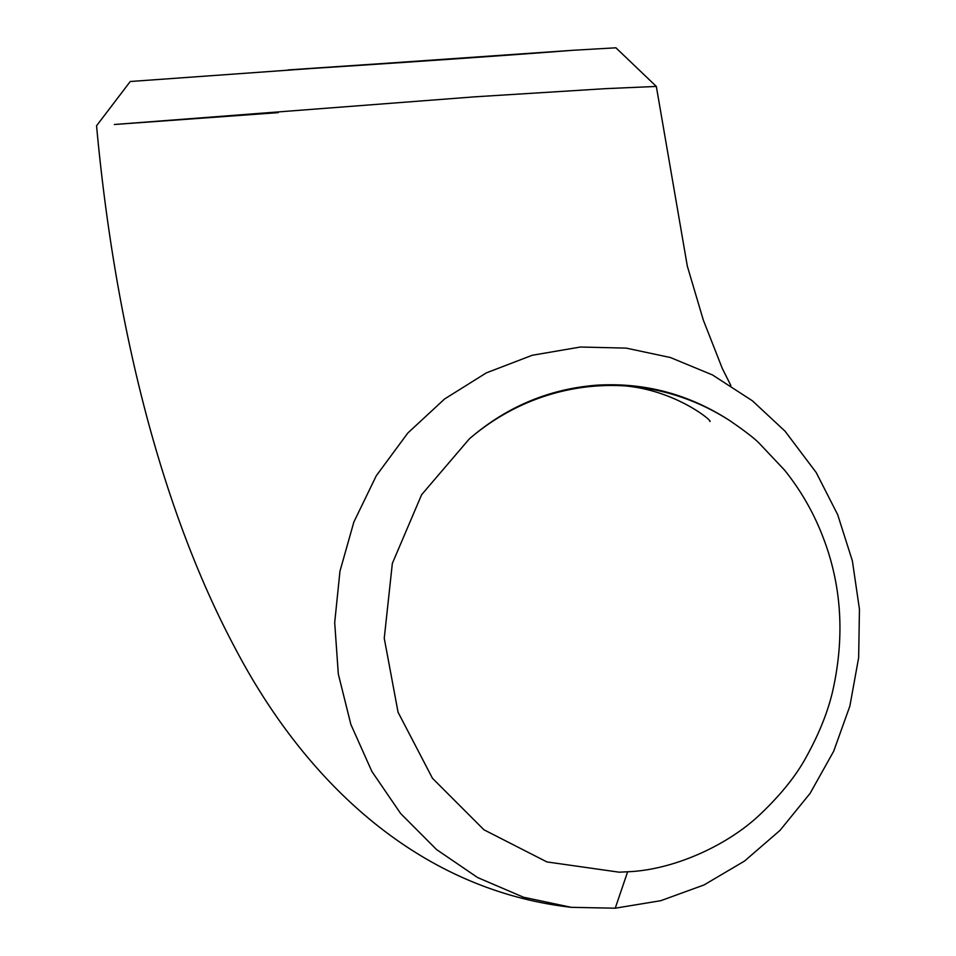 <?xml version="1.0" encoding="UTF-8"?>
<svg xmlns="http://www.w3.org/2000/svg" width="956" height="956" viewBox="0 0 956 956"><rect width="100%" height="100%" fill="white"/><g stroke="black" fill="none" stroke-linecap="round" stroke-linejoin="round"><path stroke-width="1.43" d="M730.886 385.579L722.318 368.49L703.305 320.045L687.328 266.162L656.33 86.434L605.889 88.633L474.546 96.843L114.35 124.507L278.292 112.629M312.516 68.426L573.014 50.286A243.41 2.079 176.2 0 1 458.103 58.686A243.41 2.079 176.2 0 1 312.516 68.426L130.267 81.499L96.556 125.762C114.792 323.869 160.716 509.727 236.371 650.51C302.717 776.164 413.852 889.295 571.341 907.328L523.518 897.23L477.618 877.548L436.569 849.561L400.624 813.496L371.872 771.432L350.864 724.445L338.316 674.04L334.696 622.619L339.966 571.198L353.851 522.048L376.282 475.765L407.794 433.056L444.6 398.975L486.329 372.888L532.229 355.274L580.412 347.028L626.192 348.115L670.431 357.532L712.507 374.955L752.372 400.779L785.007 431.144L816.209 472.551L837.671 514.651L852.37 560.837L859.444 609.187L858.655 657.62L849.884 706.03L833.692 751.237L810.102 793.361L780.012 830.382L744.533 861.057L704.022 884.957L660.787 900.695L615.234 908.2L571.341 907.328M729.87 420.688C688.941 394.111 644.523 382.281 596.592 385.196C548.864 388.961 506.465 406.838 469.384 438.828L421.62 494.706L392.342 563.407L384.252 638.273L398.066 712.244L432.459 778.268L483.951 829.796L546.928 861.93L619.225 872.195L627.638 871.776C673.574 869.972 726.787 845.678 759.183 815.325C780.239 795.464 795.858 776.141 806.063 757.343C819.913 732.38 829.115 708.802 833.668 686.599C844.841 633.302 841.077 582.957 822.387 535.539C813.209 511.974 800.638 490.201 784.661 470.233L759.124 443.166C754.176 438.159 744.425 430.666 729.87 420.688A243.41 227.994 87.5 0 0 602.292 385.686A243.41 227.994 87.5 0 0 596.723 385.997A243.41 227.994 87.5 0 0 469.384 438.828M573.014 50.286L615.915 47.8L656.33 86.434M527.246 53.751L288.031 69.931M627.638 871.776L615.234 908.2M602.292 385.686C665.173 381.109 713.75 421.62 709.878 421.488"/></g></svg>
